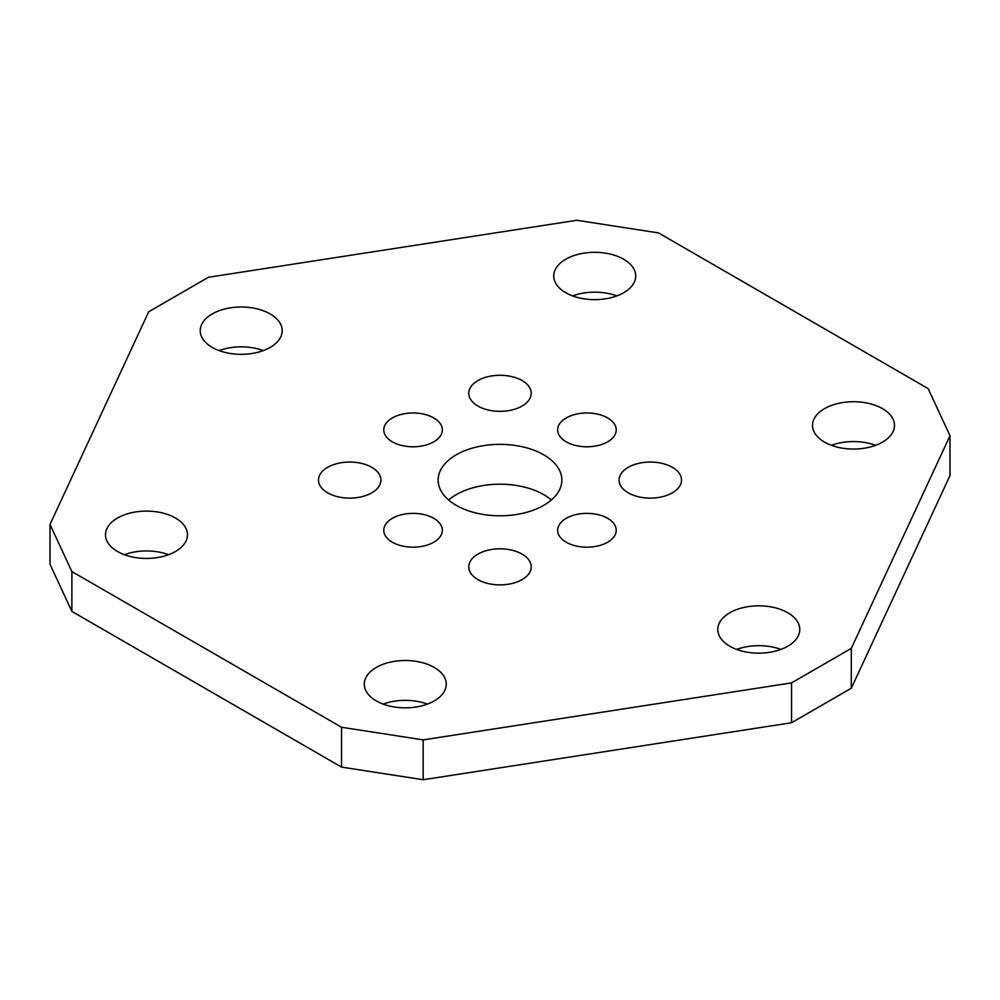 <?xml version="1.0" encoding="UTF-8"?>
<svg xmlns="http://www.w3.org/2000/svg" width="1000" height="1000" viewBox="0 0 1000 1000"><rect width="100%" height="100%" fill="white"/><g stroke="black" fill="none" stroke-linecap="round" stroke-linejoin="round"><path stroke-width="1.5" d="M672.375 467.325A31.225 18.025 0 0 0 638.35 463.425A31.225 18.025 0 0 0 619.062 480.075A31.225 18.025 0 0 0 628.212 492.825A31.225 18.025 0 0 0 662.25 496.737A31.225 18.025 0 0 0 681.525 480.075A31.225 18.025 0 0 0 672.375 467.325M522.087 380.55A31.225 18.025 0 0 0 488.05 376.65A31.225 18.025 0 0 0 468.775 393.3A31.225 18.025 0 0 0 477.912 406.05A31.225 18.025 0 0 0 511.95 409.963A31.225 18.025 0 0 0 531.225 393.3A31.225 18.025 0 0 0 522.087 380.55M371.788 467.325A31.225 18.025 0 0 0 337.75 463.425A31.225 18.025 0 0 0 318.475 480.075A31.225 18.025 0 0 0 327.625 492.825A31.225 18.025 0 0 0 361.65 496.737A31.225 18.025 0 0 0 380.938 480.075A31.225 18.025 0 0 0 371.788 467.325M522.087 554.1A31.225 18.025 0 0 0 488.05 550.188A31.225 18.025 0 0 0 468.775 566.85A31.225 18.025 0 0 0 477.912 579.6A31.225 18.025 0 0 0 511.95 583.513A31.225 18.025 0 0 0 531.225 566.85A31.225 18.025 0 0 0 522.087 554.1M875.638 445.312A40.987 23.663 0 0 0 831.388 445.312M882.5 408.65A40.987 23.663 0 0 0 837.825 403.525A40.987 23.663 0 0 0 812.525 425.387A40.987 23.663 0 0 0 824.525 442.125A40.987 23.663 0 0 0 869.2 447.25A40.987 23.663 0 0 0 894.5 425.387A40.987 23.663 0 0 0 882.5 408.65M616.85 295.9A40.987 23.663 0 0 0 572.6 295.9M623.713 259.25A40.987 23.663 0 0 0 579.038 254.112A40.987 23.663 0 0 0 553.737 275.975A40.987 23.663 0 0 0 565.737 292.712A40.987 23.663 0 0 0 610.413 297.838A40.987 23.663 0 0 0 635.712 275.975A40.987 23.663 0 0 0 623.713 259.25M263.337 350.588A40.987 23.663 0 0 0 219.088 350.588M270.2 313.938A40.987 23.663 0 0 0 225.525 308.8A40.987 23.663 0 0 0 200.225 330.662A40.987 23.663 0 0 0 212.225 347.4A40.987 23.663 0 0 0 256.9 352.525A40.987 23.663 0 0 0 282.2 330.662A40.987 23.663 0 0 0 270.2 313.938M168.612 554.688A40.987 23.663 0 0 0 124.362 554.688M175.475 518.038A40.987 23.663 0 0 0 130.8 512.9A40.987 23.663 0 0 0 105.5 534.763A40.987 23.663 0 0 0 117.5 551.5A40.987 23.663 0 0 0 162.175 556.625A40.987 23.663 0 0 0 187.475 534.763A40.987 23.663 0 0 0 175.475 518.038M427.4 704.1A40.987 23.663 0 0 0 383.15 704.1M434.263 667.438A40.987 23.663 0 0 0 389.588 662.312A40.987 23.663 0 0 0 364.288 684.175A40.987 23.663 0 0 0 376.287 700.913A40.987 23.663 0 0 0 420.962 706.038A40.987 23.663 0 0 0 446.262 684.175A40.987 23.663 0 0 0 434.263 667.438M607.65 417.925A29.275 16.9 0 0 0 575.737 414.263A29.275 16.9 0 0 0 557.663 429.888A29.275 16.9 0 0 0 566.237 441.838A29.275 16.9 0 0 0 598.15 445.5A29.275 16.9 0 0 0 616.225 429.888A29.275 16.9 0 0 0 607.65 417.925M433.762 417.925A29.275 16.9 0 0 0 401.85 414.263A29.275 16.9 0 0 0 383.775 429.888A29.275 16.9 0 0 0 392.35 441.838A29.275 16.9 0 0 0 424.263 445.5A29.275 16.9 0 0 0 442.337 429.888A29.275 16.9 0 0 0 433.762 417.925M433.762 518.325A29.275 16.9 0 0 0 401.85 514.663A29.275 16.9 0 0 0 383.775 530.275A29.275 16.9 0 0 0 392.35 542.225A29.275 16.9 0 0 0 424.263 545.887A29.275 16.9 0 0 0 442.337 530.275A29.275 16.9 0 0 0 433.762 518.325M607.65 518.325A29.275 16.9 0 0 0 575.737 514.663A29.275 16.9 0 0 0 557.663 530.275A29.275 16.9 0 0 0 566.237 542.225A29.275 16.9 0 0 0 598.15 545.887A29.275 16.9 0 0 0 616.225 530.275A29.275 16.9 0 0 0 607.65 518.325M551.35 500A61.863 35.712 0 0 0 543.737 494.663A61.863 35.712 0 0 0 448.65 500M543.737 454.825A61.863 35.712 0 0 0 476.325 447.075A61.863 35.712 0 0 0 438.137 480.075A61.863 35.712 0 0 0 456.262 505.337A61.863 35.712 0 0 0 523.675 513.075A61.863 35.712 0 0 0 561.862 480.075A61.863 35.712 0 0 0 543.737 454.825M780.913 649.412A40.987 23.663 0 0 0 736.663 649.412M787.775 612.75A40.987 23.663 0 0 0 743.1 607.625A40.987 23.663 0 0 0 717.8 629.487A40.987 23.663 0 0 0 729.8 646.225A40.987 23.663 0 0 0 774.475 651.35A40.987 23.663 0 0 0 799.775 629.487A40.987 23.663 0 0 0 787.775 612.75M851.3 648.388L950 435.725L928.125 388.587L658.462 232.9L576.825 220.275L208.463 277.262L148.7 311.762L50 524.438L71.875 571.562L341.538 727.25L423.175 739.887L791.538 682.9L851.3 648.388L851.3 688.238L950 475.562L950 435.725M50 524.438L50 564.275L71.875 611.413L341.538 767.1L423.175 779.725L791.538 722.738L851.3 688.238M71.875 571.562L71.875 611.413M341.538 727.25L341.538 767.1M423.175 739.887L423.175 779.725M791.538 682.9L791.538 722.738"/></g></svg>
